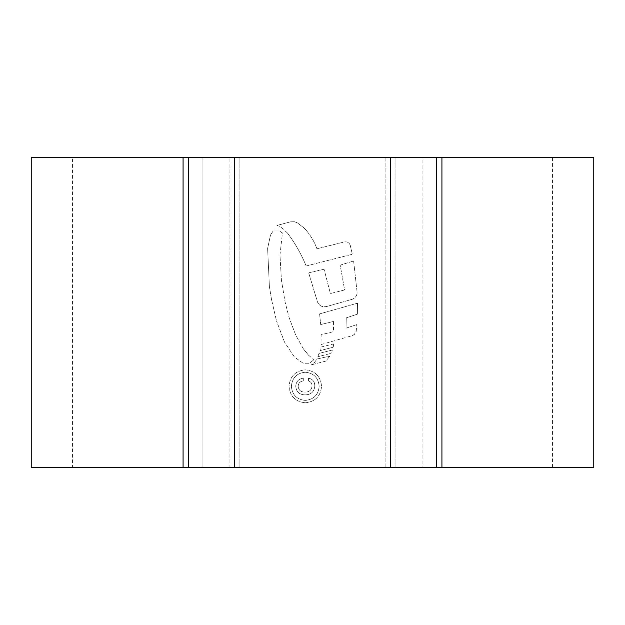 <?xml version="1.0" encoding="UTF-8"?>
<svg xmlns="http://www.w3.org/2000/svg" width="625" height="625" viewBox="0 0 625 625"><rect width="100%" height="100%" fill="white"/><g stroke="black" fill="none" stroke-linecap="round" stroke-linejoin="round"><path stroke-width="0.47" stroke-dasharray="3.12 2.34" d="M72.531 467.32L202.07 467.32L202.07 157.68L72.531 157.68L229.93 157.68L202.07 157.68L202.07 467.32L72.531 467.32L72.531 157.68M31.25 467.32L593.75 467.32M31.25 157.68L593.75 157.68M305.297 402.789C315.234 401.766 320.656 396.266 321.555 386.305C320.648 376.344 315.227 370.852 305.297 369.836C295.383 370.852 289.953 376.336 289.008 386.305C289.93 396.258 295.359 401.758 305.297 402.789C295.375 401.773 289.945 396.273 289.008 386.305C289.93 376.352 295.359 370.867 305.297 369.836C315.227 370.859 320.648 376.344 321.555 386.305C320.656 396.273 315.234 401.766 305.297 402.789M279.969 255.008L282.445 232.961L277.945 230.031L275.055 230.031L273 231.281L270.562 234.766L273 231.281L275.055 230.031L277.945 230.031L282.445 232.961L279.969 255.008L281.438 280.359L279.969 255.008M267.617 248.422L270.562 234.766L267.617 248.422L269.398 286.539L267.617 248.422M271.547 299.609L269.398 286.539L271.547 299.609L276.484 320.867L271.547 299.609M284.555 342.172L276.484 320.867L284.555 342.172L294.398 357.039L303.18 363.25L309.461 363.25L313.984 359.727L309.461 363.25L303.18 363.25L294.398 357.039L284.555 342.172M308.531 355.203L313.984 359.727L308.531 355.203L303.344 348.805L308.531 355.203M303.344 348.805L295.633 334.93L289.117 317.57L285.227 302.609L281.438 280.359L285.227 302.609L289.117 317.57L295.633 334.93L303.344 348.805M350.227 245.187L352.32 254.258L350.227 245.187C349.133 242.523 347.141 241.453 344.25 241.969L316.914 248.781C314.125 240.984 309.852 234.063 304.117 228.023C309.859 234.063 314.125 240.984 316.914 248.781L344.25 241.969C347.133 241.453 349.133 242.523 350.227 245.187M304.117 228.023L297.336 222.828L294.406 221.727L290.656 221.797L276.914 225.445L280 226.391L276.914 225.445L290.656 221.797L294.406 221.727L297.336 222.828L304.117 228.023M287.398 232.953L280 226.391L287.398 232.953C295.109 243.164 301.359 254.18 306.148 265.992C301.359 254.18 295.109 243.164 287.398 232.953M306.148 265.992L352.32 254.258L306.148 265.992M353.617 260.992L357.172 292.938L353.617 260.992L340.18 265.133L344.609 289.938L330.391 293.539L324.055 269.242L330.391 293.539L344.609 289.938L340.18 265.133L353.617 260.992M324.055 269.242L308.664 272.82L317.516 302.031C319.297 305.977 322.461 307.438 327 306.414L352.023 299.352C355 298.227 356.711 296.094 357.172 292.938C356.719 296.078 355.008 298.219 352.023 299.352L327 306.414C322.469 307.453 319.312 305.992 317.516 302.031L308.664 272.82L324.055 269.242M357.508 303.188L357.383 314.156L346.242 317.852L346.031 328.164L346.242 317.852L357.383 314.156L357.508 303.188L319.578 313.906L320.703 324.57L333.445 321.445L320.703 324.57L319.578 313.906L357.508 303.188M333.445 321.445L333.531 331.664L321.141 334.711L320.992 344.57L352.383 335.609L354.125 334.656L356.203 331.359L356.836 324.594L355.781 332.578L354.648 334.18L352.383 335.609L320.992 344.57L321.141 334.711L333.531 331.664L333.445 321.445M356.836 324.594L346.031 328.164L356.836 324.594M333.641 343.922L333.242 347.203L320.008 350.625L333.242 347.203L333.641 343.922L320.562 347.133L320.008 350.625L320.562 347.133L333.641 343.922M332.242 350.023L331.773 353.172L317.859 356.734L331.773 353.172L332.242 350.023L318.969 353.438L317.859 356.734L318.969 353.438L332.242 350.023M313.812 363.352L317.031 358.984L329.938 356.109L317.031 358.984L313.812 363.352L311.336 364.852L313.812 363.352M325.812 361.102L311.336 364.852L325.812 361.102L329.938 356.109L325.812 361.102M385.891 467.32L239.109 467.32L395.07 467.32L385.891 467.32L385.891 157.68L229.93 157.68L395.07 157.68L385.891 157.68L385.891 467.32M422.93 467.32L552.469 467.32L422.93 467.32L422.93 157.68L552.469 157.68L395.07 157.68L422.93 157.68L422.93 467.32M229.93 467.32L202.07 467.32L229.93 467.32L229.93 157.68L229.93 467.32M188.648 467.32L188.648 157.68M436.352 467.32L436.352 157.68M395.07 467.32L395.07 157.68L395.07 467.32M305.281 372.219C296.797 373.094 292.172 377.781 291.391 386.305C292.164 394.836 296.797 399.539 305.281 400.406C313.758 399.523 318.391 394.828 319.172 386.328C318.406 377.812 313.773 373.109 305.281 372.219C313.773 373.109 318.406 377.812 319.172 386.328C318.406 394.812 313.773 399.508 305.281 400.406C296.797 399.547 292.172 394.844 291.391 386.305C292.156 377.789 296.789 373.102 305.281 372.219M295.75 386.148C296.195 391.797 299.305 394.695 305.078 394.852C310.953 394.766 314.195 391.852 314.805 386.125C314.836 381.68 312.719 379.031 308.453 378.18L308.453 380.953C310.898 381.703 312.086 383.391 312.031 386.016C311.594 390.102 309.25 392.117 305.016 392.07C300.945 392.172 298.656 390.258 298.133 386.32C298.375 383.172 300.094 381.383 303.297 380.953L303.297 378.18C298.648 378.867 296.141 381.523 295.75 386.148C296.125 381.516 298.633 378.859 303.297 378.18L303.297 380.953C300.102 381.375 298.383 383.164 298.133 386.32C298.617 390.227 300.914 392.141 305.016 392.07C309.227 392.141 311.562 390.117 312.031 386.016C312.102 383.406 310.906 381.719 308.453 380.953L308.453 378.18C312.703 379.016 314.82 381.664 314.805 386.125C314.211 391.844 310.969 394.75 305.078 394.852C299.32 394.719 296.211 391.812 295.75 386.148M183.078 467.32L183.078 157.68M390.461 467.32L390.461 157.68M234.539 467.32L234.539 157.68M441.922 467.32L441.922 157.68M239.109 467.32L239.109 157.68L239.109 467.32M552.469 467.32L552.469 157.68"/><path stroke-width="0.94" d="M31.25 467.32L31.25 157.68L593.75 157.68L593.75 467.32L31.25 467.32M436.352 467.32L436.352 157.68M188.648 467.32L188.648 157.68M390.461 467.32L390.461 157.68M234.539 467.32L234.539 157.68M183.078 467.32L183.078 157.68M441.922 467.32L441.922 157.68"/></g></svg>
